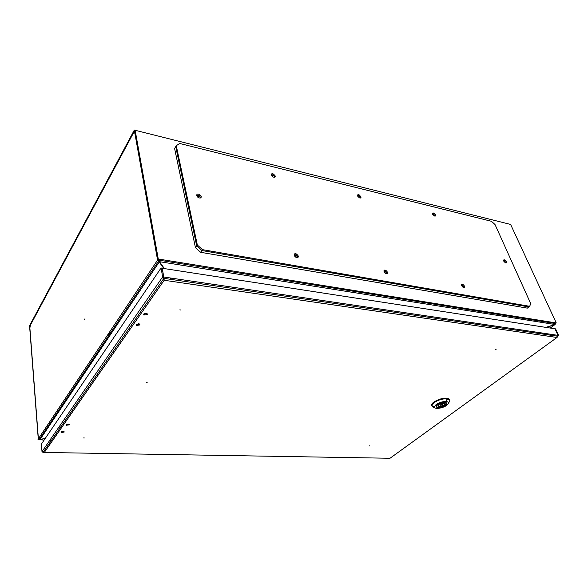 <?xml version="1.0" encoding="UTF-8"?>
<svg xmlns="http://www.w3.org/2000/svg" width="588" height="588" viewBox="0 0 588 588"><rect width="100%" height="100%" fill="white"/><g stroke="black" fill="none" stroke-linecap="round" stroke-linejoin="round"><path stroke-width="0.88" d="M555.535 323.407L556.263 322.959L510.605 224.447L134.314 130.066L29.554 325.693L38.264 438.942L29.65 326.575L30.113 326.619M135.1 130.088L158.275 259.021L556.263 322.959M38.881 439.368L38 439.346M158.275 259.021L157.79 259.749L134.454 130.852L29.65 326.575M157.79 259.749L159.473 260.021L159.958 259.293L159.524 261.697L554.999 324.502L545.885 327.376M39.83 439.795L45.408 438.192M39.411 439.699L44.122 440.089M52.927 435.781L56.771 434.547M555.417 322.819L554.999 324.502M164.331 268.473L159.524 261.697L159.473 260.021M533.169 331.676L533.625 332.705M84.459 319.034L84.18 319.497L84.459 319.034M45.563 437.972L39.888 439.795L38.529 438.766M38.389 438.758L29.885 328.016L30.363 325.12L133.439 132.998L134.821 133.05L157.569 260.08L158.694 260.264L157.371 260.381L159.208 262.013L163.736 268.385M157.569 260.08L38.507 438.589M158.628 259.881L158.694 260.264M158.488 260.558L159.208 262.013L39.888 439.795M164.309 268.473L159.032 261.043M170.652 278.021L170.91 279.374M171.733 278.183L171.983 279.535M424.066 301.717L422.191 303.408M554.697 324.598L555.212 324.304M546.193 327.42L554.756 324.723L550.258 328.053M84.341 437.972L83.592 437.957L84.341 437.972M496.059 349.463L495.486 349.603L496.059 349.463M180.685 309.986L179.81 309.883L180.685 309.986M369.786 445.792L369.271 445.895L369.786 445.792M64.158 432.077L64.055 431.555L61.012 431.974L61.115 432.496L64.158 432.077M139.885 324.929L139.672 323.966L136.313 324.532L136.519 325.487L139.885 324.929M147.265 314.484L147.044 313.478L143.648 314.058L143.876 315.065L147.265 314.484M147.103 313.522L146.64 313.933M69.266 424.845L69.156 424.301L66.091 424.727L66.201 425.271L69.266 424.845M147.235 382.259L146.449 382.207L147.235 382.259M139.716 323.995L139.282 324.37M137.408 324.819L136.335 324.502L136.519 325.487M144.861 314.389L143.656 314.051M447.255 399.575L446.777 399.546M162.229 268.268L554.962 328.78L557.99 335.351L557.012 337.475L558.6 335.439L555.572 328.868L554.976 328.81M548.075 333.881L547.002 334.668M558.6 335.439L558.034 335.358L555.006 328.788M390.204 458.118L389.513 458.25M557.49 336.211L557.938 335.564M43.571 452.51L44.306 452.451L43.086 452.429L41.991 451.606L162.685 276.845L163.258 279.219L164.177 280.27L163.765 278.389M163.765 277.227L162.295 268.165M164.177 280.27L44.306 452.451L390.013 458.258L557.012 337.475L164.177 280.27L163.905 277.022L557.99 335.351M41.991 451.606L41.403 444.087L161.083 267.974L162.207 268.15L164.001 279.278M162.67 277.146L161.083 267.974M162.95 276.882L163.809 277.014M43.909 451.239L43.262 451.231L43.659 451.606M43.005 451.672L43.262 452.179M143.494 307.708L143.2 308.127M131.572 324.892L131.484 324.502M65.694 419.839L65.422 420.236M59.704 427.792L60.108 427.866M445.395 405.213C446.77 404.14 447.049 403.302 446.226 402.706C443.749 401.971 440.816 402.626 437.435 404.676C436.083 405.749 435.818 406.58 436.634 407.161C439.089 407.903 442.014 407.256 445.395 405.213M449.563 399.877L448.762 398.752C444.521 397.481 439.523 398.605 433.76 402.126C431.901 403.581 431.254 404.809 431.827 405.816L432.621 406.947L434.554 407.513M431.842 405.845L434.084 406.896M448.497 402.853C450.026 401.332 450.188 400.163 448.975 399.34L446.976 398.774C442.441 398.657 438.104 399.972 433.966 402.714L431.827 405.838L434.37 407.036C434.356 409.505 442.911 408.3 446.74 405.308C449.195 403.258 449.048 401.986 446.285 401.494C442.727 401.413 439.317 402.442 436.068 404.588L434.37 407.036M446.792 400.266L446.711 399.803M442.117 404.882L442.264 404.419L440.508 405.235L442.117 404.882M443.896 403.309L444.33 404.515L445.719 404.61L445.947 402.692L443.962 402.368M444.33 404.515L444.315 403.464C443.19 403.045 441.654 403.287 439.699 404.199L438.31 404.11M438.435 405.147L438.464 406.183C439.581 406.609 441.11 406.367 443.065 405.455L444.455 405.551C441.301 407.161 438.758 407.624 436.818 406.933L437.031 405.051L438.435 405.147L438.111 404.228M443.653 403.272L444.455 405.551M442.301 403.331L443.065 405.455M505.673 262.299L504.07 260.616L505.673 262.299M503.71 261.094L505.32 262.785C506.415 263.189 506.775 262.814 506.408 261.667L504.798 259.984C503.71 259.587 503.35 259.955 503.71 261.094M434.87 215.576L433.209 213.834L434.87 215.576M432.599 214.164L434.267 215.914C435.436 216.333 435.862 215.994 435.561 214.885L433.893 213.143C432.731 212.716 432.305 213.062 432.599 214.164M360.268 197.531L358.57 195.701L360.268 197.531M357.548 195.951L359.246 197.781C360.606 198.303 361.172 197.965 360.936 196.774L359.231 194.944C357.879 194.43 357.32 194.768 357.548 195.951M274.618 176.812L272.898 174.901L274.618 176.812M271.333 175.026L273.045 176.937C274.64 177.583 275.368 177.26 275.235 175.974L273.523 174.063C271.935 173.423 271.2 173.747 271.333 175.026M200.64 197.45L199.031 195.473L200.64 197.45M196.671 195.576L198.274 197.553C200.251 198.428 201.236 198.09 201.243 196.554L199.626 194.577C197.671 193.709 196.686 194.04 196.671 195.576M297.624 256.831L297.682 257.581L296.029 254.898L297.624 256.831M294.228 255.288L295.815 257.221C297.624 258.007 298.461 257.61 298.314 256.03L296.719 254.097C294.919 253.318 294.088 253.715 294.228 255.288M386.823 272.957L386.919 273.765L385.206 271.097L386.823 272.957M384.045 271.597L385.655 273.457C387.191 274.082 387.823 273.677 387.551 272.229L385.934 270.37C384.412 269.752 383.78 270.157 384.045 271.597M463.851 286.885L463.998 287.701L462.241 285.106L463.851 286.885M461.565 285.672L463.168 287.451C464.476 287.958 464.961 287.547 464.608 286.224L462.999 284.445C461.698 283.938 461.212 284.342 461.565 285.672M176.268 145.714L179.656 143.465L491.458 221.309L495.037 224.557L530.751 303.724L529.656 306.311L202.529 249.657L201.89 250.539L196.708 245.931L175.716 146.64L176.268 145.714L197.34 245.042L202.529 249.657M195.459 247.695L196.708 245.931L175.716 146.64L174.607 148.499L195.459 247.695L200.633 252.296L527.326 308.134L528.877 306.921L201.89 250.539L196.708 245.931L197.34 245.042M200.633 252.296L201.89 250.539L528.877 306.921L529.656 306.311M503.541 260.44L504.07 260.616L503.541 260.44M432.474 213.635L433.209 213.834L432.474 213.635M357.453 195.451L358.57 195.701L357.453 195.451M271.266 174.607L272.898 174.901L271.266 174.607M196.635 195.135L199.031 195.473L196.635 195.135M294.169 254.545L296.029 254.898L294.169 254.545M383.942 270.796L385.206 271.097L383.942 270.796M461.411 284.864L462.241 285.106L461.411 284.864M30.194 326.142L29.731 326.09M107.927 334.506L109.353 334.653M49.848 440.236L51.516 440.272M137.548 324.819L137.923 324.282M543.327 333.175L542.254 333.969M558.034 335.358L556.961 336.13M136.519 324.304L137.202 324.502L138.592 323.679M139.356 324.326L137.93 324.164M139.202 324.422L137.761 324.26M108.559 333.558L109.993 333.705M29.694 326.186L30.179 326.237M108.163 334.153L109.588 334.3M555.52 323.569L159.973 260.33M158.245 261.616L39.124 439.559M137.1 324.782L137.489 324.231M66.143 424.668L66.201 425.271M143.722 314.095L143.876 315.065M61.064 431.915L61.115 432.496M558.027 335.557L558.468 335.417M164.265 278.396L557.953 336.277M163.258 279.219L43.086 452.429M145.942 313.184L143.935 314.007M68.259 424.058L66.4 424.462M63.166 431.313L61.328 431.71M446.285 401.494L446.976 398.774M448.762 398.752L448.975 399.34M436.237 406.043L436.634 407.161M441.904 403.405L442.264 404.419M438.222 405.5L438.464 406.183M440.074 404.015L440.434 405.036M462.999 284.445L461.573 285.695M385.934 270.37L384.251 272.046M296.719 254.097L294.801 256.339M199.626 194.577L197.847 197.259M273.523 174.063L271.987 176.128M359.231 194.944L357.849 196.532M433.893 213.143L432.687 214.355M504.798 259.984L503.659 260.969"/></g></svg>

